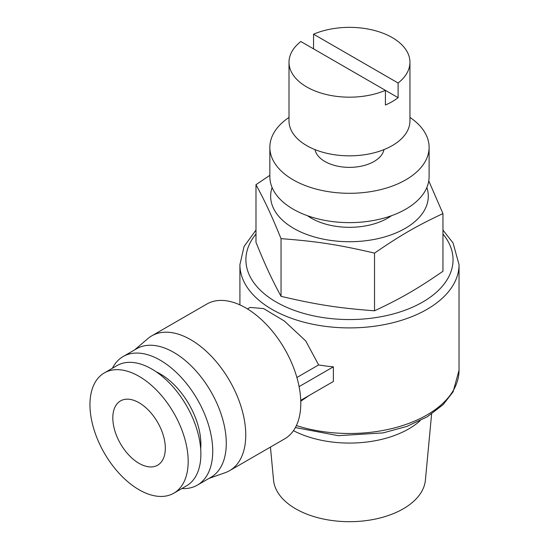 <?xml version="1.0" encoding="UTF-8"?>
<svg xmlns="http://www.w3.org/2000/svg" width="549" height="549" viewBox="0 0 549 549"><rect width="100%" height="100%" fill="white"/><g stroke="black" fill="none" stroke-linecap="round" stroke-linejoin="round"><path stroke-width="0.82" d="M112.82 417.899A37.119 21.432 60 0 1 120.512 400.907A37.119 21.432 60 0 1 157.632 422.339A37.119 21.432 60 0 1 157.632 465.202A37.119 21.432 60 0 1 129.022 455.258A37.119 21.432 60 0 1 112.82 417.899M296.892 377.486L318.626 364.941A109.567 63.259 0 0 0 333.387 366.814L299.095 386.613M333.387 366.814L333.387 381.48L300.735 400.331M151.805 335.83L206.836 304.057A77.834 44.936 60 0 1 284.67 348.992A77.834 44.936 60 0 1 284.67 438.864L229.633 470.637A77.834 44.936 -120 0 0 229.633 380.766A77.834 44.936 -120 0 0 151.805 335.83A77.834 44.936 -120 0 0 147.894 338.589L134.69 349.857M247.475 308.936L250.083 307.433L263.609 308.593L284.361 321.014L305.752 340.943L318.626 364.941M309.211 395.438L300.763 401.23M104.344 372.908L117.047 365.572A69.449 40.098 60 0 1 151.771 369.017A69.449 40.098 60 0 1 197.139 430.217A69.449 40.098 60 0 1 186.495 485.865L173.793 493.201A69.449 40.098 -120 0 0 184.443 437.546A69.449 40.098 -120 0 0 139.069 376.346A69.449 40.098 -120 0 0 104.344 372.908A69.449 40.098 -120 0 0 104.344 453.103A69.449 40.098 -120 0 0 173.793 493.201M181.843 488.548A74.239 42.863 -120 0 0 197.359 485.124A74.239 42.863 -120 0 0 208.737 425.633A74.239 42.863 -120 0 0 160.239 360.213A74.239 42.863 -120 0 0 123.12 356.541A74.239 42.863 -120 0 0 112.394 368.262M156.204 371.803A57.473 33.187 60 0 1 160.239 373.903A57.473 33.187 60 0 1 200.68 448.835M123.12 356.541L136.667 348.718A74.239 42.863 60 0 1 173.786 352.396A74.239 42.863 60 0 1 222.283 417.816A74.239 42.863 60 0 1 210.905 477.307L197.359 485.124M208.929 478.447L225.289 472.641A77.834 44.936 -120 0 0 229.633 470.637M270.444 447.078L273.553 480.155A76.037 43.899 0 0 0 295.712 508.827A76.037 43.899 0 0 0 376.662 518.784A76.037 43.899 0 0 0 425.4 480.155L431.603 414.028M420.143 420.706A83.819 48.394 180 0 1 293.468 430.684M313.541 48.854L313.541 34.189L398.107 83.009A60.472 34.91 0 0 0 409.945 62.263L409.945 120.924A60.472 34.91 180 0 1 349.473 155.841A60.472 34.91 180 0 1 289.007 120.924L289.007 62.263A60.472 34.91 0 0 0 322.236 93.433A60.472 34.91 0 0 0 385.412 90.345L300.838 41.518A60.472 34.91 0 0 0 289.007 62.263M385.412 105.01L385.412 90.345L398.107 97.674A60.472 34.91 180 0 1 385.412 105.01M398.107 83.009L398.107 97.674M409.945 62.263A60.472 34.91 0 0 0 392.233 37.579A60.472 34.91 0 0 0 313.541 34.189M383.977 149.596A34.724 20.045 180 0 1 349.473 167.37A34.724 20.045 180 0 1 314.975 149.596M429.105 147.324L429.105 176.654A79.626 45.972 180 0 1 349.473 222.626A79.626 45.972 180 0 1 269.847 176.654L269.847 147.324A79.626 45.972 0 0 0 349.473 193.296A79.626 45.972 0 0 0 429.105 147.324A79.626 45.972 0 0 0 409.945 117.411M289.007 117.411A79.626 45.972 0 0 0 269.847 147.324M391.43 215.73A53.884 31.108 180 0 1 307.515 215.73M426.848 187.518A78.823 45.512 180 0 1 386.489 236.386A78.823 45.512 180 0 1 293.736 228.391A78.823 45.512 180 0 1 272.098 187.518M269.847 175.344L255.985 184.677C265.565 202.464 271.46 215.16 281.04 238.657C316.787 241.334 338.774 244.73 374.528 253.116C400.695 235.157 416.794 225.859 442.961 213.602L428.762 180.923M442.961 213.602L442.961 271.288C416.794 289.248 400.695 298.546 374.528 310.803C338.774 308.126 316.787 304.722 281.04 296.336C271.46 278.549 265.565 265.853 255.985 242.363L255.985 184.677M281.04 296.336L281.04 238.657M374.528 310.803L374.528 253.116M442.961 234.018A103.576 59.8 180 0 1 349.473 319.559A103.576 59.8 180 0 1 255.985 234.018M255.985 230.072L244.072 246.487L239.913 264.645A109.567 63.259 0 0 0 349.473 327.904A109.567 63.259 0 0 0 459.039 264.645L453.076 243.008L442.961 230.072M459.039 264.645L459.039 370.239A109.567 63.259 180 0 1 296.398 425.578M239.913 304.894L239.913 264.645M459.039 370.239L453.076 391.876L443.132 404.647L427.232 416.808L406.809 426.429L383.175 432.887L338.335 435.686L295.389 427.568"/></g></svg>
